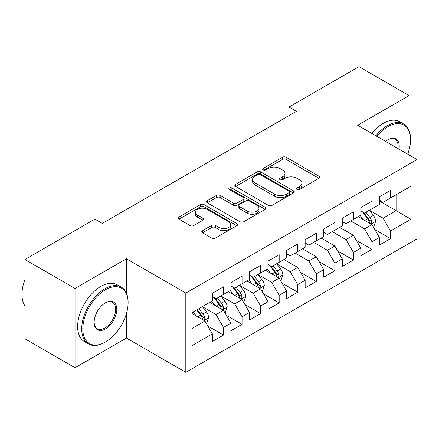<?xml version="1.0" encoding="UTF-8"?>
<svg xmlns="http://www.w3.org/2000/svg" width="439" height="439" viewBox="0 0 439 439"><rect width="100%" height="100%" fill="white"/><g stroke="black" fill="none" stroke-linecap="round" stroke-linejoin="round"><path stroke-width="0.66" d="M297.033 189.478A1.805 1.043 0 0 0 299.585 189.478L318.939 178.3A2.574 1.487 0 0 0 319.691 177.252A2.574 1.487 0 0 0 318.939 176.198L286.146 157.266A2.574 1.487 0 0 0 282.502 157.266L263.148 168.444A1.805 1.043 0 0 0 262.621 169.18A1.805 1.043 0 0 0 263.148 169.915A1.805 1.043 0 0 0 265.699 169.915L268.207 168.472A8.242 4.758 0 0 1 279.862 168.472L282.595 170.047A8.242 4.758 0 0 1 285.01 173.41A8.242 4.758 0 0 1 282.595 176.78L280.093 178.223A1.805 1.043 0 0 0 279.561 178.958A1.805 1.043 0 0 0 280.093 179.694A1.805 1.043 0 0 0 282.639 179.694L285.147 178.25A8.242 4.758 0 0 1 296.802 178.25L299.535 179.825A8.242 4.758 0 0 1 301.95 183.195A8.242 4.758 0 0 1 299.535 186.559L297.033 188.002A1.805 1.043 0 0 0 296.506 188.743A1.805 1.043 0 0 0 297.033 189.478L297.033 188.002M202.538 230.678A2.574 1.487 0 0 0 201.781 231.726A2.574 1.487 0 0 0 202.538 232.78L211.735 238.092A2.574 1.487 0 0 0 215.379 238.092L236.873 225.679A2.574 1.487 0 0 0 237.631 224.631A2.574 1.487 0 0 0 236.873 223.577L204.086 204.645A2.574 1.487 0 0 0 200.442 204.645L178.947 217.058A2.574 1.487 0 0 0 178.19 218.106A2.574 1.487 0 0 0 178.947 219.16L190.06 225.575A2.574 1.487 0 0 0 193.703 225.575L202.9 220.263A2.574 1.487 0 0 0 203.658 219.215A2.574 1.487 0 0 0 202.9 218.161L197.391 214.978A6.892 3.978 0 0 1 195.371 212.169A6.892 3.978 0 0 1 199.624 208.492A6.892 3.978 0 0 1 207.137 209.354L228.724 221.816A6.892 3.978 0 0 1 230.738 224.631A6.892 3.978 0 0 1 226.486 228.307A6.892 3.978 0 0 1 218.979 227.44L215.379 225.366A2.574 1.487 0 0 0 211.735 225.366L202.538 230.678L202.538 232.78M126.432 293.148L126.432 258.769L75.025 288.445L24.919 259.515L94.884 219.127L102.303 223.413L296.424 111.336L288.999 107.05L288.999 115.622M126.432 258.769L185.818 293.054L417.05 159.555L417.05 238.838L185.818 372.343L185.818 293.054M409.071 130.515L409.071 95.587L357.664 125.269L417.05 159.555M409.071 95.587L358.965 66.657L288.999 107.05M268.388 205.386A2.574 1.487 0 0 0 272.032 205.386L293.526 192.973A2.574 1.487 0 0 0 294.278 191.92A2.574 1.487 0 0 0 293.526 190.872L260.739 171.94A2.574 1.487 0 0 0 257.095 171.94L235.6 184.347A2.574 1.487 0 0 0 234.843 185.401A2.574 1.487 0 0 0 235.6 186.454L268.388 205.386M230.036 189.867A1.805 1.043 0 0 1 231.863 190.12L231.863 187.98L265.2 207.224A2.574 1.487 0 0 1 265.952 208.278A2.574 1.487 0 0 1 265.2 209.326L243.705 221.739A2.574 1.487 0 0 1 240.062 221.739L207.274 202.807L207.274 200.705A2.574 1.487 0 0 0 206.517 201.753A2.574 1.487 0 0 0 207.274 202.807M207.274 200.705L216.471 195.393A2.574 1.487 0 0 1 220.115 195.393L233.411 203.07A2.574 1.487 0 0 0 237.055 203.07L243.157 199.547A2.574 1.487 0 0 0 243.914 198.494A2.574 1.487 0 0 0 243.157 197.446L229.312 189.45A1.805 1.043 0 0 1 228.785 188.715A1.805 1.043 0 0 1 229.899 187.755A1.805 1.043 0 0 1 231.863 187.98M379.378 201.018L396.077 210.66L396.077 194.801L410.926 186.229L390.512 198.016L390.512 190.411L379.378 196.837L379.378 204.448L371.954 208.734L371.954 201.122L360.82 207.554L360.82 215.159L353.395 219.445L353.395 211.839L342.261 218.265L342.261 225.876L334.836 230.162L334.836 222.551L323.702 228.982L323.702 236.588L316.278 240.874L316.278 233.268L305.143 239.694L305.143 247.305L297.724 251.591L297.724 243.98L286.585 250.411L286.585 258.017L279.166 262.303L279.166 254.697L268.031 261.123L268.031 268.734L260.607 273.02L260.607 265.408L249.473 271.84L249.473 279.445L242.048 283.731L242.048 276.126L230.914 282.551L230.914 290.163L223.489 294.448L223.489 286.837L212.355 293.268L212.355 300.874L191.942 312.661L191.942 345.663L212.355 333.876L204.931 321.019L191.942 313.517M410.926 186.229L410.926 219.231L390.512 231.018L383.088 218.161L369.633 210.391M374.829 229.57L390.512 238.624L390.512 231.018M390.512 238.624L379.378 245.055L379.378 237.444L371.954 241.73L364.529 228.873L350.799 220.949M356.27 240.287L371.954 249.341L371.954 241.73M371.954 249.341L360.82 255.767L360.82 248.161L353.395 252.447L345.97 239.59L332.241 231.66M337.717 250.998L353.395 260.053L353.395 252.447M353.395 260.053L342.261 266.484L342.261 258.873L334.836 263.159L327.417 250.301L313.682 242.377M319.158 261.715L334.836 270.77L334.836 263.159M334.836 270.77L323.702 277.196L323.702 269.59L316.278 273.876L308.858 261.018L295.123 253.089M300.6 272.427L316.278 281.481L316.278 273.876M316.278 281.481L305.143 287.913L305.143 280.307L297.724 284.593L290.3 271.73L276.844 263.965M282.041 283.144L297.724 292.198L297.724 284.593M297.724 292.198L286.585 298.624L286.585 291.019L279.166 295.304L271.741 282.447L258.286 274.677M263.482 293.856L279.166 302.91L279.166 295.304M279.166 302.91L268.031 309.341L268.031 301.736L260.607 306.021L253.182 293.159L239.727 285.394M244.924 304.573L260.607 313.627L260.607 306.021M260.607 313.627L249.473 320.053L249.473 312.447L242.048 316.733L234.624 303.876L221.168 296.106M226.365 315.284L242.048 324.339L242.048 316.733M242.048 324.339L230.914 330.77L230.914 323.164L223.489 327.45L216.065 314.587L202.609 306.823M207.806 326.001L223.489 335.056L223.489 327.45M223.489 335.056L212.355 341.482L212.355 333.876M212.355 296.588L216.065 298.734L223.489 294.448M191.942 328.52L204.931 321.019M230.914 285.877L234.624 288.017L242.048 283.731M216.065 314.587L223.489 310.302L209.754 302.378M230.914 323.164L223.489 310.302M249.473 275.16L253.182 277.305L260.607 273.02M234.624 303.876L242.048 299.59L228.313 291.661M249.473 312.447L242.048 299.59M268.031 264.448L271.741 266.588L279.166 262.303M253.182 293.159L260.607 288.873L246.872 280.949M268.031 301.736L260.607 288.873M286.585 253.731L290.3 255.877L297.724 251.591M271.741 282.447L279.166 278.161L265.43 270.232M286.585 291.019L279.166 278.161M305.143 243.019L308.858 245.16L316.278 240.874M290.3 271.73L297.724 267.444L283.989 259.52M305.143 280.307L297.724 267.444M323.702 232.302L327.417 234.448L334.836 230.162M308.858 261.018L316.278 256.733L302.548 248.803M323.702 269.59L316.278 256.733M342.261 221.591L345.97 223.731L353.395 219.445M327.417 250.301L334.836 246.016L321.107 238.092M342.261 258.873L334.836 246.016M360.82 210.874L364.529 213.019L371.954 208.734M345.97 239.59L353.395 235.304L339.665 227.375M360.82 248.161L353.395 235.304M379.378 200.162L383.088 202.302L390.512 198.016M364.529 228.873L371.954 224.587L358.219 216.663M379.378 237.444L371.954 224.587M24.919 259.515L24.919 338.804L75.025 367.734L126.432 338.057L185.818 372.343M75.025 288.445L75.025 367.734M409.071 154.945L409.071 149.902M383.088 218.161L396.077 210.66L410.926 219.231M126.432 338.057L126.432 313.622M297.752 189.73L299.535 188.699A8.242 4.758 0 0 0 301.95 185.335L301.95 183.195M285.01 173.41L285.01 175.556A8.242 4.758 0 0 1 282.595 178.92L280.812 179.952M318.901 178.322L286.146 159.412A2.574 1.487 0 0 0 282.502 159.412L263.872 170.167M293.493 192.995L260.739 174.085A2.574 1.487 0 0 0 257.095 174.085L235.633 186.471M288.972 192.661A1.805 1.043 0 0 0 289.499 191.92A1.805 1.043 0 0 0 288.972 191.184L260.19 174.568A1.805 1.043 0 0 0 257.638 174.568L254.999 176.094A8.242 4.758 0 0 0 252.584 179.458A8.242 4.758 0 0 0 254.999 182.827L274.671 194.181A8.242 4.758 0 0 0 286.332 194.181L288.972 192.661L288.972 194.801A1.805 1.043 0 0 0 289.499 194.065L289.499 191.92M252.584 179.458L252.584 181.603A8.242 4.758 0 0 0 254.999 184.967L254.999 182.827M288.972 194.801L286.332 196.326A8.242 4.758 0 0 1 274.671 196.326L254.999 184.967M207.307 202.829L216.471 197.534L216.471 195.393M243.914 198.494L243.914 200.639A2.574 1.487 0 0 1 243.157 201.688L237.055 205.211A2.574 1.487 0 0 1 233.411 205.211L220.115 197.534A2.574 1.487 0 0 0 216.471 197.534M231.863 190.12L265.167 209.348M247.212 211.038A6.892 3.978 0 0 0 254.719 211.9A6.892 3.978 0 0 0 258.977 208.223A6.892 3.978 0 0 0 256.958 205.408L249.352 201.018A2.574 1.487 0 0 0 245.708 201.018L239.606 204.541A2.574 1.487 0 0 0 238.849 205.595A2.574 1.487 0 0 0 239.606 206.643L247.212 211.038L247.212 213.178A6.892 3.978 0 0 0 254.719 214.04A6.892 3.978 0 0 0 258.977 210.363L258.977 208.223M238.849 205.595L238.849 207.735A2.574 1.487 0 0 0 239.606 208.788L239.606 206.643M247.212 213.178L239.606 208.788M230.738 224.631L230.738 226.771A6.892 3.978 0 0 1 226.486 230.448A6.892 3.978 0 0 1 218.979 229.586L215.379 227.506A2.574 1.487 0 0 0 211.735 227.506L202.571 232.802M195.371 212.169L195.371 214.309A6.892 3.978 0 0 0 197.391 217.124L197.391 214.978M202.867 220.285L197.391 217.124M236.84 225.701L204.086 206.791A2.574 1.487 0 0 0 200.442 206.791L178.98 219.182M373.326 226.968L373.77 226.711L375.63 221.355A6.953 4.017 -120 0 0 373.408 215.428L369.468 210.166M363.185 219.527L360.189 215.527M358.784 216.987L358.443 216.531M370.642 223.835L371.723 222.864L371.871 221.651A6.953 4.017 -120 0 0 369.885 217.464L365.939 212.202M363.69 212.531L368.557 219.034A3.545 2.047 60 0 1 369.204 220.109L371.871 221.651M362.466 211.828L367.657 218.754A6.953 4.017 60 0 1 369.643 222.935L369.786 223.336M407.677 154.144A32.02 18.487 120 0 0 410.553 139.734A32.02 18.487 120 0 0 387.911 126.657A32.02 18.487 120 0 0 376.871 136.353M375.905 135.799A32.804 18.943 -60 0 1 387.357 125.697A32.804 18.943 -60 0 1 403.759 124.072A32.804 18.943 -60 0 1 410.553 139.086L410.553 139.734M385.563 141.374A16.007 9.241 -60 0 1 387.911 139.734L387.911 139.734A16.007 9.241 -60 0 1 398.985 149.123M397.954 148.53A15.222 8.791 120 0 0 394.968 139.3A15.222 8.791 120 0 0 387.632 139.898M371.822 133.44A32.804 18.943 -60 0 1 383.274 123.337A32.804 18.943 -60 0 1 399.677 121.713L403.759 124.072M105.459 289.735A32.02 18.487 120 0 0 82.823 328.948A32.02 18.487 120 0 0 105.459 342.019L104.905 342.343A32.804 18.943 -60 0 1 88.502 343.967A32.804 18.943 -60 0 1 83.47 317.677A32.804 18.943 -60 0 1 104.905 288.769A32.804 18.943 -60 0 1 121.307 287.144A32.804 18.943 -60 0 1 128.1 302.164L128.1 302.806A32.02 18.487 120 0 0 105.459 289.735M105.459 302.806L105.459 302.806A16.007 9.241 -60 0 1 116.779 309.341A16.007 9.241 -60 0 1 105.459 328.948A16.007 9.241 -60 0 1 94.138 322.413A16.007 9.241 -60 0 1 105.459 302.806L105.459 302.806M94.144 322.083A15.222 8.791 120 0 0 97.293 328.74A15.222 8.791 120 0 0 104.905 327.982A15.222 8.791 120 0 0 114.848 314.571A15.222 8.791 120 0 0 112.516 302.372A15.222 8.791 120 0 0 105.179 302.97M24.919 305.846A32.804 18.943 -60 0 1 24.919 279.621M88.502 343.967L84.42 341.608A32.804 18.943 -60 0 1 79.388 315.323A32.804 18.943 -60 0 1 100.822 286.409A32.804 18.943 -60 0 1 117.224 284.785L121.307 287.144M104.905 342.338A32.804 18.943 -60 0 1 104.905 342.343L105.459 342.019A32.02 18.487 120 0 0 128.1 302.806M280.537 280.537L280.982 280.285L282.837 274.924A6.953 4.017 -120 0 0 280.62 269.003L276.674 263.74M270.391 273.096L267.395 269.096M265.996 270.561L265.655 270.106M277.854 277.404L278.93 276.433L279.083 275.22A6.953 4.017 -120 0 0 277.091 271.039L273.151 265.776M270.901 266.105L275.769 272.603A3.545 2.047 60 0 1 276.411 273.678L279.083 275.22M269.678 265.397L274.863 272.323A6.953 4.017 60 0 1 276.855 276.51L276.998 276.91M261.979 291.255L262.423 290.997L264.278 285.641A6.953 4.017 -120 0 0 262.061 279.72L258.116 274.452M251.838 283.813L248.836 279.813M247.437 281.273L247.097 280.817M259.295 288.121L260.371 287.15L260.525 285.937A6.953 4.017 -120 0 0 258.533 281.756L254.593 276.488M252.343 276.817L257.21 283.32A3.545 2.047 60 0 1 257.852 284.395L260.525 285.937M251.119 276.115L256.305 283.04A6.953 4.017 60 0 1 258.297 287.221L258.439 287.622M243.42 301.966L243.864 301.714L245.719 296.352A6.953 4.017 -120 0 0 243.502 290.431L239.562 285.169M233.279 294.525L230.283 290.525M228.878 291.99L228.538 291.534M240.737 298.833L241.812 297.861L241.966 296.649A6.953 4.017 -120 0 0 239.974 292.467L236.034 287.205M233.784 287.534L238.651 294.031A3.545 2.047 60 0 1 239.299 295.107L241.966 296.649M232.56 286.826L237.751 293.751A6.953 4.017 60 0 1 239.738 297.938L239.881 298.339M224.861 312.683L225.311 312.425L227.166 307.07A6.953 4.017 -120 0 0 224.944 301.149L221.004 295.886M214.72 305.242L211.724 301.242M210.319 302.701L209.979 302.246M222.178 309.55L223.259 308.579L223.407 307.366A6.953 4.017 -120 0 0 221.421 303.184L217.475 297.916M215.225 298.246L220.093 304.748A3.545 2.047 60 0 1 220.74 305.824L223.407 307.366M214.002 297.543L219.193 304.468A6.953 4.017 60 0 1 221.185 308.65L221.322 309.051M206.308 323.395L206.753 323.142L208.607 317.781A6.953 4.017 -120 0 0 206.385 311.86L202.445 306.598M196.162 315.954L193.165 311.953M203.619 320.261L204.7 319.29L204.848 318.077A6.953 4.017 -120 0 0 202.862 313.896L198.916 308.633M197.177 309.638L201.539 315.46A3.545 2.047 60 0 1 202.181 316.535L204.848 318.077M196.688 309.918L200.634 315.18A6.953 4.017 60 0 1 202.626 319.367L202.763 319.768M299.535 188.699L299.535 186.559M280.093 179.694L280.093 178.223M282.595 178.92L282.595 176.78M263.148 169.915L263.148 168.444M282.502 159.412L282.502 157.266M286.146 159.412L286.146 157.266M318.939 178.3L318.939 176.198M235.6 186.454L235.6 184.347M257.095 174.085L257.095 171.94M260.739 174.085L260.739 171.94M293.526 192.973L293.526 190.872M274.671 196.326L274.671 194.181M286.332 196.326L286.332 194.181M220.115 197.534L220.115 195.393M233.411 205.211L233.411 203.07M237.055 205.211L237.055 203.07M243.157 201.688L243.157 199.547M265.2 209.326L265.2 207.224M211.735 227.506L211.735 225.366M215.379 227.506L215.379 225.366M218.979 229.586L218.979 227.44M202.9 220.263L202.9 218.161M178.947 219.16L178.947 217.058M200.442 206.791L200.442 204.645M204.086 206.791L204.086 204.645M236.873 225.679L236.873 223.577M371.081 224.088L375.581 221.486M369.885 217.464L373.408 215.428M364.749 220.427L367.657 218.754M278.293 277.657L282.793 275.061M277.091 271.039L280.62 269.003M271.96 274.002L274.863 272.323M259.734 288.374L264.234 285.773M258.533 281.756L262.061 279.72M253.402 284.719L256.305 283.04M241.176 299.085L245.675 296.49M239.974 292.467L243.502 290.431M234.843 295.431L237.751 293.751M222.617 309.802L227.117 307.201M221.421 303.184L224.944 301.149M216.284 306.148L219.193 304.468M204.058 320.514L208.558 317.918M202.862 313.896L206.385 311.86M197.726 316.859L200.634 315.18"/></g></svg>
